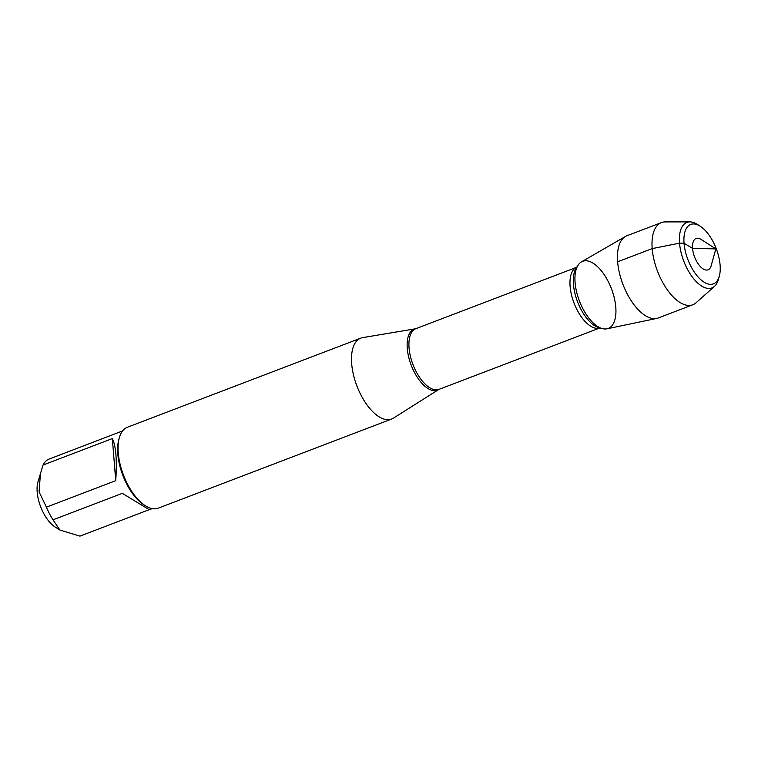 <?xml version="1.0" encoding="UTF-8"?>
<svg xmlns="http://www.w3.org/2000/svg" width="758" height="758" viewBox="0 0 758 758"><rect width="100%" height="100%" fill="white"/><g stroke="black" fill="none" stroke-linecap="round" stroke-linejoin="round"><path stroke-width="1.14" d="M393.421 418.141A43.291 20.655 -110.9 0 1 391.649 419.032A43.291 20.655 -110.9 0 1 356.904 385.955A43.291 20.655 -110.9 0 1 360.761 338.144A43.291 20.655 -110.9 0 1 362.675 337.623L415.555 328.773A32.651 15.577 -110.9 0 0 407.264 348.462A32.651 15.577 -110.9 0 0 419.581 380.544A32.651 15.577 -110.9 0 0 438.749 389.498L393.421 418.141M656.693 318.436L606.997 328.801A35.929 17.14 -110.9 0 1 575.085 282.554A35.929 17.14 -110.9 0 1 578.098 265.139A35.929 17.14 -110.9 0 1 611.45 288.76A35.929 17.14 -110.9 0 1 602.326 328.593A35.929 17.14 -110.9 0 1 575.085 282.554A35.929 17.14 -110.9 0 1 581.443 261.88L625.407 236.477A43.992 20.987 69.1 0 0 617.628 261.794A43.992 20.987 69.1 0 0 656.693 318.436A43.992 20.987 69.1 0 0 658.238 317.981L692.793 304.782A43.992 20.987 69.1 0 0 696.043 302.793L714.5 286.344A35.067 16.733 69.1 0 0 718.404 279.446L719.304 276.177A31.817 15.188 -110.9 0 1 698.8 277.731A31.817 15.188 -110.9 0 1 683.924 238.761A31.817 15.188 -110.9 0 1 700.24 226.254A31.817 15.188 -110.9 0 1 720.1 265.073A31.817 15.188 -110.9 0 1 719.304 276.177M360.761 338.144L127.325 427.275A43.291 20.655 69.1 0 0 119.328 437.754A43.291 20.655 69.1 0 0 118.248 452.867A43.291 20.655 69.1 0 0 145.261 505.69A43.291 20.655 69.1 0 0 158.214 508.163L391.649 419.032M149.165 509.689L79.931 536.124L59.882 530.031L55.021 526.914A28.577 13.635 -110.9 0 1 37.9 482.079L43.035 465.042A41.567 19.831 -110.9 0 1 48.142 459.443L122.54 430.951M152.197 508.618L149.279 509.727L122.313 493.354L53.003 519.817A41.567 19.831 -110.9 0 1 46.418 507.14L39.094 491.97L40.487 472.793M59.882 530.031L53.003 519.817M115.728 480.676C117.111 460.163 115.983 446.13 112.345 438.579L115.728 480.676L46.418 507.14M112.345 438.579L43.035 465.042M119.328 437.754L118.835 439.498A41.567 19.831 69.1 0 0 143.745 504.714L145.261 505.69M700.24 226.254L697.388 224.415A35.067 16.733 69.1 0 0 689.884 221.876L665.154 221.914A43.992 20.987 69.1 0 0 661.412 222.596L626.857 235.785A43.992 20.987 69.1 0 0 625.407 236.477M711.156 265.764A16.78 8.006 -110.9 0 1 700.354 266.589A16.78 8.006 -110.9 0 1 692.499 246.037A16.78 8.006 -110.9 0 1 701.112 239.443L715.846 248.899L711.156 265.764M689.884 221.876A35.067 16.733 69.1 0 0 683.773 261.14A35.067 16.733 69.1 0 0 714.5 286.344M661.412 222.596A43.992 20.987 69.1 0 0 657.499 271.174A43.992 20.987 69.1 0 0 692.793 304.782M617.628 261.794L652.183 248.605L679.547 243.147L684.048 243.242L692.575 248.397L715.846 248.899M409.064 347.875A32.471 15.492 69.1 0 0 420.482 378.659A32.471 15.492 69.1 0 0 439.034 389.356L599.872 327.939A32.471 15.492 -110.9 0 1 581.405 316.986A32.471 15.492 -110.9 0 1 570.111 286.382A32.471 15.492 -110.9 0 1 576.705 267.271L415.867 328.678A32.471 15.492 69.1 0 0 409.064 347.875M578.098 265.139L576.279 267.925A33.864 16.155 69.1 0 0 573.436 284.335A33.864 16.155 69.1 0 0 599.114 327.731L602.326 328.593"/></g></svg>
